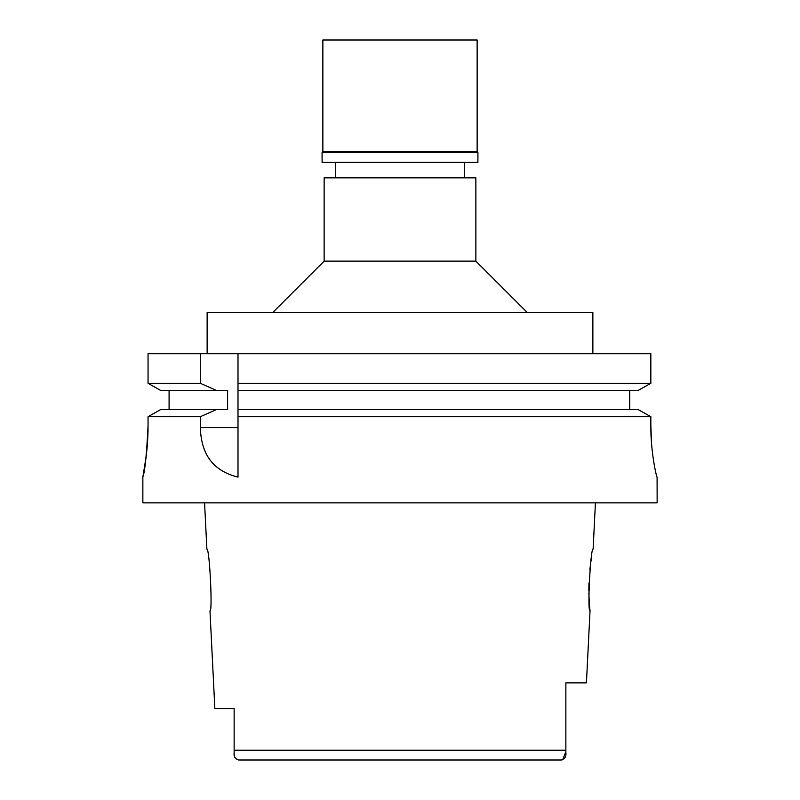 <?xml version="1.0" encoding="UTF-8"?>
<svg xmlns="http://www.w3.org/2000/svg" width="800" height="800" viewBox="0 0 800 800"><rect width="100%" height="100%" fill="white"/><g stroke="black" fill="none" stroke-linecap="round" stroke-linejoin="round"><path stroke-width="1.2" d="M234.14 752.31L234.14 752.52C233.62 756.52 235.16 759.01 238.75 760L561.25 760L562.68 759.77L565.86 751.77M234.14 722.5L234.14 736.39M234.14 708.57L214.86 708.57L234.14 708.57L234.14 750.23L565.86 750.23L565.86 727.89L565.86 751M238.75 760L259.24 760M540.76 760L561.25 760C564.84 759.01 566.38 756.52 565.86 752.52L565.86 682.86L586.43 682.86L590.03 610.86L589.44 604.81M234.16 753.61L234.61 756.77M214.86 708.57L209.97 610.86C212.79 612.74 209.53 547.56 206.89 549.14L204.57 502.86M565.86 705.43L565.86 682.86L565.86 705.43M595.43 502.86L593.11 549.14C590.56 547.06 587.17 612.65 590.03 610.86M589.38 604.01L588.86 593.26M588.83 590.6L588.94 582.98M589.88 569.63L590.27 566.24M590.88 561.66L591.8 555.94M475.86 261.14L475.86 177.83L324.14 177.83L324.14 261.14L475.86 261.14L527.29 312.57M592.86 353.71L592.86 312.57L207.14 312.57L207.14 353.71M638.29 409.64L650.84 416.7L638.29 409.64L238 409.64L238 383.3L650.84 383.3L650.84 353.71L148.05 353.71L148.05 383.3L160.54 390.36L148.05 383.3L200.3 383.3L216.32 390.36L227.6 390.36L227.6 409.64L160.54 409.64L148.05 416.7L160.54 409.64M238 383.3L238 353.71M238 409.64L238 477.04M238 385.7L238 388.05M238 411.97L238 416.7L650.84 416.7L650.84 425.71C650.65 452.8 656.71 477.93 657.09 477.14L657.14 502.86L142.86 502.86L142.86 477.14L146.28 455.61M650.84 353.71L650.84 383.3L638.29 390.36L650.84 383.3M629.71 390.36L629.71 409.64M169.09 409.64L169.09 390.36M148.05 425.71C146.64 454.43 144.93 471.48 142.91 476.87C141.98 481.01 148.19 454.91 148.05 425.71L148.05 416.7L200.3 416.7L200.3 427.58C201.07 447.62 207.6 469.52 238 477.14M200.3 353.71L200.3 383.3M173.71 416.7L200.3 416.7L216.32 409.64M146.29 455.57L147.27 445.56M238 390.36L638.29 390.36M651.63 444.7L650.84 425.71M160.54 390.36L216.32 390.36M234.14 752.52L234.14 750.23M477.14 40L322.86 40L322.86 151.6L477.14 151.6L477.14 40M477.14 151.6L477.91 152.37L322.09 152.37L322.86 151.6M322.09 152.37L322.09 162.4L477.91 162.4L477.91 152.37M200.3 427.58L237.99 427.59M464.29 162.4L464.29 177.83M335.71 162.4L335.71 177.83M324.14 261.14L272.71 312.57"/></g></svg>
